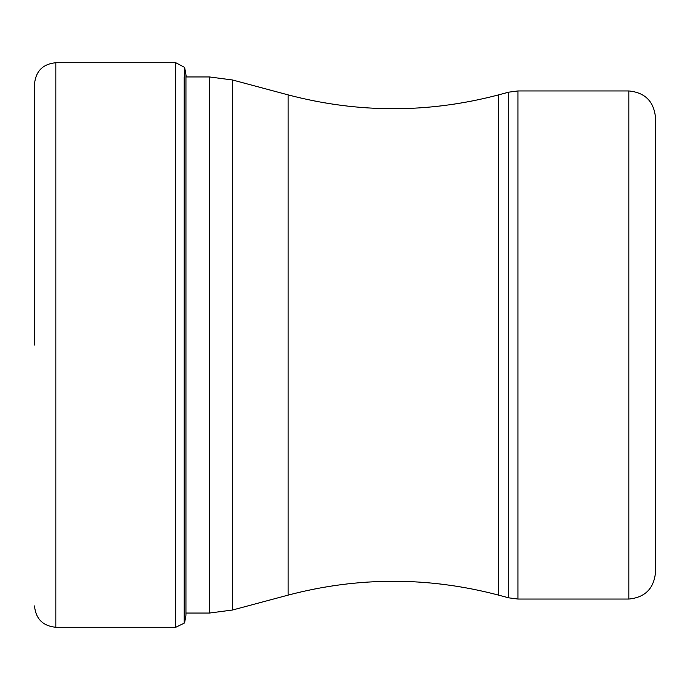 <?xml version="1.0" encoding="UTF-8"?>
<svg xmlns="http://www.w3.org/2000/svg" width="690" height="690" viewBox="0 0 690 690"><rect width="100%" height="100%" fill="white"/><g stroke="black" fill="none" stroke-linecap="round" stroke-linejoin="round"><path stroke-width="1.03" d="M34.5 345L34.5 84.068L34.5 345M184.213 613.048L184.213 623.148L175.786 627.27L175.786 62.73L184.644 67.413L184.644 622.587L184.213 623.148L184.213 76.952M628.832 599.049C645.029 597.462 653.922 588.579 655.5 572.372L655.5 117.628C653.922 101.421 645.029 92.538 628.832 90.951L517.931 90.951L517.931 599.049L628.832 599.049L628.832 90.951M175.786 62.73L55.838 62.73L55.838 627.27C42.875 626.011 35.768 618.895 34.5 605.932M184.644 622.587L185.946 615.178L185.946 74.822L186.291 76.952L209.493 76.952L232.504 79.98L232.504 610.02L288.101 595.125L288.101 94.875L232.504 79.98M185.946 613.048L209.493 613.048L209.493 76.952M288.101 94.875C358.274 113.341 428.438 113.341 498.603 94.875L498.603 595.125L508.728 597.833L508.728 92.167L517.931 90.951M55.838 62.73C42.875 63.989 35.768 71.105 34.5 84.068M175.786 627.27L55.838 627.27M184.644 67.413L185.946 74.822M209.493 613.048L232.504 610.02M288.101 595.125C358.274 576.659 428.438 576.659 498.603 595.125M498.603 94.875L508.728 92.167M508.728 597.833L517.931 599.049"/></g></svg>
